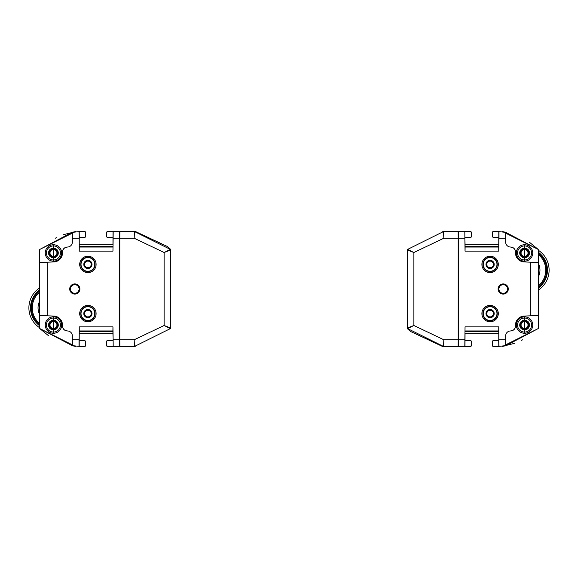 <?xml version="1.0" encoding="UTF-8"?>
<svg xmlns="http://www.w3.org/2000/svg" width="578" height="578" viewBox="0 0 578 578"><rect width="100%" height="100%" fill="white"/><g stroke="black" fill="none" stroke-linecap="round" stroke-linejoin="round"><path stroke-width="0.87" d="M39.55 291.052A21.307 21.307 0 0 0 39.55 324.641M39.55 325.667A22.123 22.123 0 0 1 39.55 290.026M39.55 288.025A23.763 23.763 0 0 0 39.55 327.668M538.45 286.948A21.307 21.307 0 0 0 538.45 253.359M538.45 252.333A22.123 22.123 0 0 1 538.45 287.974M538.45 289.975A23.763 23.763 0 0 0 538.45 250.332M120.405 231.634L119.841 231.381L119.812 238.194L134.103 238.194L164.116 252.499L170.669 250.007L170.669 327.993A0.816 0.816 165.9 0 1 170.423 328.579L164.116 325.501L170.669 327.993M123.887 346.366L134.551 346.366A0.816 0.816 -8.6 0 0 134.674 346.352L134.103 339.806L134.674 346.352L135.433 346.236M106.786 340.89L106.749 340.955A0.816 0.816 0 0 0 106.583 341.446L106.583 345.543A0.816 0.816 0 0 0 107.407 346.366L107.638 346.366M112.956 326.859L112.912 330.956L79.28 330.956L79.237 326.859L112.956 326.859L113.18 346.366L120.007 346.366M112.912 330.956L113.18 346.366L112.963 333.752L79.229 333.759L79.186 346.366L72.329 345.666L72.329 339.806L79.013 339.806L79.013 346.366L79.28 330.956M106.648 341.381L107.436 340.514L106.648 341.381L106.72 345.557L107.508 346.366L113.006 346.366M120.412 231.381L120.932 231.381M120.831 231.634L120.513 231.381L121.026 231.381M120.831 231.381L134.609 231.388L134.103 238.194L134.609 231.641M121.026 231.634L120.513 231.634M170.669 250.007A0.816 0.816 0 0 0 170.423 249.421L164.116 252.499L164.116 325.501L134.103 339.806L119.812 339.806L119.841 346.366L134.551 346.366A0.816 0.816 -8.6 0 0 134.674 346.352L170.423 328.579M119.812 339.806L119.812 238.194M119.841 231.634L134.551 231.634A0.816 0.816 96.6 0 1 134.674 231.648L170.423 249.421M134.609 231.388A0.816 0.816 -85.7 0 1 134.652 231.388A0.816 0.816 -85.7 0 0 134.609 231.388L135.433 231.511L134.674 231.648M112.956 251.141L113.18 231.634L112.956 251.141L79.237 251.141L79.013 231.634L84.684 231.634L85.472 232.443L85.544 236.619L84.756 237.486L79.229 237.703L79.229 244.248L112.963 244.241L113.006 231.634L119.263 231.634L119.227 342.263L119.263 346.366L119.335 342.169L119.812 342.162M119.812 235.838L119.321 235.831L119.4 331.693M63.703 234.603L75.53 231.648L72.329 232.226L39.803 249.421L39.55 250.007L39.803 249.421L75.285 231.684M75.277 346.309L39.803 328.579L39.55 327.993L39.615 262.441L47.75 262.159L47.75 315.841L39.615 315.559M86.635 310.538A3.302 3.302 0 0 0 87.899 316.881A3.302 3.302 0 0 0 91.136 312.936A3.302 3.302 0 0 0 86.635 310.538M86.635 261.372A3.302 3.302 0 0 0 87.899 267.715A3.302 3.302 0 0 0 91.136 263.77A3.302 3.302 0 0 0 86.635 261.372M87.899 317.683A4.097 4.097 0 0 1 84.352 311.535A4.097 4.097 0 0 1 91.447 311.535A4.097 4.097 0 0 1 87.899 317.683M87.899 268.51A4.097 4.097 0 0 1 84.352 262.369A4.097 4.097 0 0 1 91.447 262.369A4.097 4.097 0 0 1 87.899 268.51M58.342 325.06L58.002 326.866L56.904 328.535L55.474 329.532L53.429 329.973L51.615 329.626L49.954 328.535L48.855 326.866L48.509 325.06L48.855 323.246L49.954 321.578L51.384 320.58L53.429 320.14L55.235 320.487L56.904 321.578L58.002 323.246L58.342 325.06M53.436 320.884A4.169 4.169 -90 0 0 49.275 325.06A4.169 4.169 -90 0 0 53.429 329.229A4.169 4.169 -90 0 0 57.598 325.06A4.169 4.169 -90 0 0 53.429 320.884A4.169 4.169 -90 0 0 49.26 325.06A4.169 4.169 -90 0 0 53.436 329.229M58.342 252.94L58.002 254.754L56.904 256.422L55.474 257.42L53.429 257.86L51.615 257.513L49.954 256.422L48.855 254.754L48.509 252.94L48.855 251.134L49.954 249.465L51.384 248.468L53.429 248.027L55.235 248.374L56.904 249.465L58.002 251.134L58.342 252.94M49.246 252.94A4.183 4.183 -90 0 0 53.429 257.123A4.183 4.183 -90 0 0 57.612 252.94A4.183 4.183 -90 0 0 53.429 248.764A4.183 4.183 -90 0 0 49.246 252.94M87.899 306.708A6.878 6.878 0 0 1 93.86 317.019A6.878 6.878 0 0 1 81.946 317.019A6.878 6.878 0 0 1 87.899 306.708M87.899 257.542A6.878 6.878 0 0 1 93.86 267.852A6.878 6.878 0 0 1 81.946 267.852A6.878 6.878 0 0 1 87.899 257.542M60.459 325.06A7.023 7.023 90 0 1 49.925 331.136A7.023 7.023 90 0 1 49.925 318.977A7.023 7.023 90 0 1 60.459 325.06M60.459 252.94A7.023 7.023 90 0 1 49.925 259.023A7.023 7.023 90 0 1 49.925 246.864A7.023 7.023 90 0 1 60.459 252.94M87.899 306.419A7.16 7.16 0 0 1 95.067 313.587A7.16 7.16 0 0 1 87.899 320.747A7.16 7.16 0 0 1 80.739 313.587A7.16 7.16 0 0 1 87.899 306.419M87.899 257.253A7.16 7.16 0 0 1 95.067 264.413A7.16 7.16 0 0 1 87.899 271.581A7.16 7.16 0 0 1 80.739 264.413A7.16 7.16 0 0 1 87.899 257.253M39.795 315.566L39.795 262.434M74.793 293.306A4.306 4.306 0 0 0 78.521 286.847A4.306 4.306 0 0 0 71.058 286.847A4.306 4.306 0 0 0 74.793 293.306M74.793 293.487A4.487 4.487 0 0 0 78.68 286.753A4.487 4.487 0 0 0 70.899 286.753A4.487 4.487 0 0 0 74.793 293.487M47.75 262.159L53.797 261.95A9.017 9.017 0 0 0 62.496 252.94L62.829 250.195M39.55 250.007L39.615 262.441M62.843 327.849L62.496 325.06A9.017 9.017 0 0 0 53.797 316.05L47.75 315.841M79.186 231.634L79.302 237.703L84.756 237.486L85.544 236.619M112.912 247.044L79.28 247.044L79.237 251.141M74.793 294.079A5.079 5.079 0 0 1 70.393 286.457A5.079 5.079 0 0 1 79.193 286.457A5.079 5.079 0 0 1 74.793 294.079M87.899 321.78A8.193 8.193 0 0 1 80.804 309.49A8.193 8.193 0 0 1 95.002 309.49A8.193 8.193 0 0 1 87.899 321.78M87.899 272.614A8.193 8.193 0 0 1 80.804 260.317A8.193 8.193 0 0 1 95.002 260.317A8.193 8.193 0 0 1 87.899 272.614M62.496 326.043A4.92 4.92 0 0 0 67.416 330.956L65.646 330.63M65.603 330.609L64.093 329.662M63.941 329.518L62.923 328.037M67.416 330.956A4.92 4.92 0 0 1 72.329 335.876L72.329 339.806M79.013 339.806L79.237 326.859M79.013 238.194L72.329 238.194L72.329 232.334L79.013 231.634L79.28 247.044M72.329 238.194L72.329 242.124A4.92 4.92 0 0 1 67.416 247.044A4.92 4.92 0 0 0 62.496 251.957M62.843 250.151L63.79 248.634M63.941 248.482L65.422 247.463M65.603 247.391L67.416 247.044M107.436 340.514L112.891 340.298L107.132 340.587M79.186 346.366L84.684 346.366L85.472 345.557L85.544 341.381L84.756 340.514L79.302 340.298M72.329 345.666L39.803 328.579L39.55 327.993M75.667 346.366L72.329 345.774M113.006 231.634L107.508 231.634L106.72 232.443L106.648 236.619L107.436 237.486L112.891 237.703M119.335 235.831L119.263 231.634L120.007 231.634M84.561 346.366L84.785 346.366A0.816 0.816 0 0 0 85.609 345.543L85.609 341.446A0.816 0.816 0 0 0 85.443 340.955M85.407 237.11L85.443 237.045A0.816 0.816 0 0 0 85.609 236.554L85.609 232.457A0.816 0.816 0 0 0 84.785 231.634L84.561 231.634M107.638 231.634L107.407 231.634A0.816 0.816 0 0 0 106.583 232.457L106.583 236.554A0.816 0.816 0 0 0 106.749 237.045M119.4 246.307L119.429 242.001M119.429 335.999L119.321 342.169M55.213 238.281L56.398 237.681M135.433 231.511L167.006 246.322M170.669 251.546L170.423 249.169A0.816 0.816 -0.2 0 1 170.669 249.754L170.669 264.594M167.006 246.069L170.423 249.169M134.175 237.139L134.277 236.091M170.669 327.733L170.669 312.9M53.436 318.03A7.023 7.023 90 0 0 46.406 325.06A7.023 7.023 90 0 0 53.436 332.083M106.648 236.619L107.436 237.486M79.229 244.241L79.229 237.703M85.544 341.381L84.756 340.514M48.523 335.717L39.803 328.579M53.436 248.764A4.183 4.183 -90 0 0 49.26 252.94A4.183 4.183 -90 0 0 53.436 257.123M51.269 255.332L49.983 253.879L49.983 252.008L50.9 250.419L53.443 249.01L55.979 250.419L56.904 252.008L56.904 253.879L55.979 255.469L54.361 256.408L52.526 256.365L50.864 255.49M51.269 327.444L49.983 325.992L49.983 324.121L50.9 322.531L53.443 321.122L55.979 322.531L56.904 324.121L56.904 325.992L55.979 327.582L54.361 328.521L52.526 328.477L50.864 327.603M53.451 249.01L50.951 250.433L50.019 252.015L50.033 253.865L50.951 255.454L53.429 256.878M50.033 253.865L50.033 252.022M53.451 321.122L50.951 322.546L50.019 324.128L50.033 325.978L50.951 327.567L53.429 328.99M50.011 325.992A3.605 3.605 90 0 1 50.011 325.985L49.91 325.06M50.033 325.978L50.019 324.128M52.526 328.477L50.936 327.574L52.547 328.528A3.605 3.605 90 0 1 52.519 328.528M50.936 255.462L52.547 256.415M457.595 346.366L458.159 346.619L458.188 339.806L443.897 339.806L413.884 325.501L407.331 327.993L407.331 250.007A0.816 0.816 -14.1 0 1 407.577 249.421L413.884 252.499L407.331 250.007M454.113 231.634L443.449 231.634A0.816 0.816 171.4 0 0 443.326 231.648L443.897 238.194L443.326 231.648L442.567 231.764M471.215 237.11L471.251 237.045A0.816 0.816 0 0 0 471.417 236.554L471.417 232.457A0.816 0.816 0 0 0 470.593 231.634L470.362 231.634M465.044 251.141L465.088 247.044L498.72 247.044L498.763 251.141L465.044 251.141L464.82 231.634L457.993 231.634M465.088 247.044L464.82 231.634L465.037 244.248L498.771 244.241L498.814 231.634L505.671 232.334L505.671 238.194L498.987 238.194L498.987 231.634L498.72 247.044M471.352 236.619L470.564 237.486L471.352 236.619L471.28 232.443L470.492 231.634L464.994 231.634M457.588 346.619L457.068 346.619M457.169 346.366L457.487 346.619L456.974 346.619M457.169 346.619L443.391 346.612L443.897 339.806L443.391 346.359M456.974 346.366L457.487 346.366M407.331 327.993A0.816 0.816 0 0 0 407.577 328.579L413.884 325.501L413.884 252.499L443.897 238.194L458.188 238.194L458.159 231.634L443.449 231.634A0.816 0.816 171.4 0 0 443.326 231.648L407.577 249.421M458.188 238.194L458.188 339.806M458.159 346.366L443.449 346.366A0.816 0.816 -83.4 0 1 443.326 346.352L407.577 328.579M443.391 346.612A0.816 0.816 94.3 0 1 443.348 346.612A0.816 0.816 94.3 0 0 443.391 346.612L442.567 346.489L443.326 346.352M465.044 326.859L464.82 346.366L465.044 326.859L498.763 326.859L498.987 346.366L493.316 346.366L492.528 345.557L492.456 341.381L493.244 340.514L498.771 340.298L498.771 333.752L465.037 333.759L464.994 346.366L458.737 346.366L458.773 235.737L458.737 231.634L458.665 235.831L458.188 235.838M458.188 342.162L458.679 342.169L458.6 246.307M514.297 343.397L502.47 346.352L505.671 345.774L538.197 328.579L538.45 327.993L538.197 328.579L502.715 346.316M502.723 231.691L538.197 249.421L538.45 250.007L538.385 315.559L530.25 315.841L530.25 262.159L538.385 262.441M491.365 267.462A3.302 3.302 0 0 0 490.101 261.119A3.302 3.302 0 0 0 486.864 265.064A3.302 3.302 0 0 0 491.365 267.462M491.365 316.628A3.302 3.302 0 0 0 490.101 310.285A3.302 3.302 0 0 0 486.864 314.23A3.302 3.302 0 0 0 491.365 316.628M490.101 260.317A4.097 4.097 0 0 1 493.648 266.465A4.097 4.097 0 0 1 486.553 266.465A4.097 4.097 0 0 1 490.101 260.317M490.101 309.49A4.097 4.097 0 0 1 493.648 315.631A4.097 4.097 0 0 1 486.553 315.631A4.097 4.097 0 0 1 490.101 309.49M519.658 252.94L519.998 251.134L521.096 249.465L522.526 248.468L524.571 248.027L526.385 248.374L528.046 249.465L529.145 251.134L529.491 252.94L529.145 254.754L528.046 256.422L526.616 257.42L524.571 257.86L522.765 257.513L521.096 256.422L519.998 254.754L519.658 252.94M524.564 257.116A4.169 4.169 90 0 0 528.726 252.94A4.169 4.169 90 0 0 524.571 248.771A4.169 4.169 90 0 0 520.402 252.94A4.169 4.169 90 0 0 524.571 257.116A4.169 4.169 90 0 0 528.74 252.94A4.169 4.169 90 0 0 524.564 248.771M519.658 325.06L519.998 323.246L521.096 321.578L522.526 320.58L524.571 320.14L526.385 320.487L528.046 321.578L529.145 323.246L529.491 325.06L529.145 326.866L528.046 328.535L526.616 329.532L524.571 329.973L522.765 329.626L521.096 328.535L519.998 326.866L519.658 325.06M528.754 325.06A4.183 4.183 90 0 0 524.571 320.877A4.183 4.183 90 0 0 520.388 325.06A4.183 4.183 90 0 0 524.571 329.236A4.183 4.183 90 0 0 528.754 325.06M490.101 271.292A6.878 6.878 0 0 1 484.14 260.981A6.878 6.878 0 0 1 496.054 260.981A6.878 6.878 0 0 1 490.101 271.292M490.101 320.458A6.878 6.878 0 0 1 484.14 310.148A6.878 6.878 0 0 1 496.054 310.148A6.878 6.878 0 0 1 490.101 320.458M517.541 252.94A7.023 7.023 -90 0 1 528.075 246.864A7.023 7.023 -90 0 1 528.075 259.023A7.023 7.023 -90 0 1 517.541 252.94M517.541 325.06A7.023 7.023 -90 0 1 528.075 318.977A7.023 7.023 -90 0 1 528.075 331.136A7.023 7.023 -90 0 1 517.541 325.06M490.101 271.581A7.16 7.16 0 0 1 482.933 264.413A7.16 7.16 0 0 1 490.101 257.253A7.16 7.16 0 0 1 497.261 264.413A7.16 7.16 0 0 1 490.101 271.581M490.101 320.747A7.16 7.16 0 0 1 482.933 313.587A7.16 7.16 0 0 1 490.101 306.419A7.16 7.16 0 0 1 497.261 313.587A7.16 7.16 0 0 1 490.101 320.747M538.205 262.434L538.205 315.566M503.207 284.694A4.306 4.306 0 0 0 499.479 291.153A4.306 4.306 0 0 0 506.942 291.153A4.306 4.306 0 0 0 503.207 284.694M503.207 284.513A4.487 4.487 0 0 0 499.32 291.247A4.487 4.487 0 0 0 507.101 291.247A4.487 4.487 0 0 0 503.207 284.513M530.25 315.841L524.203 316.05A9.017 9.017 0 0 0 515.504 325.06L515.171 327.805M538.45 327.993L538.385 315.559M515.157 250.151L515.504 252.94A9.017 9.017 0 0 0 524.203 261.95L530.25 262.159M498.814 346.366L498.698 340.298L493.244 340.514L492.456 341.381M465.088 330.956L498.72 330.956L498.763 326.859M503.207 283.921A5.079 5.079 0 0 1 507.607 291.543A5.079 5.079 0 0 1 498.807 291.543A5.079 5.079 0 0 1 503.207 283.921M490.101 256.22A8.193 8.193 0 0 1 497.196 268.51A8.193 8.193 0 0 1 482.998 268.51A8.193 8.193 0 0 1 490.101 256.22M490.101 305.386A8.193 8.193 0 0 1 497.196 317.683A8.193 8.193 0 0 1 482.998 317.683A8.193 8.193 0 0 1 490.101 305.386M515.504 251.957A4.92 4.92 0 0 0 510.584 247.044L512.354 247.37M512.397 247.391L513.907 248.338M514.059 248.482L515.077 249.963M510.584 247.044A4.92 4.92 0 0 1 505.671 242.124L505.671 238.194M498.987 238.194L498.763 251.141M498.987 339.806L505.671 339.806L505.671 345.666L498.987 346.366L498.72 330.956M505.671 339.806L505.671 335.876A4.92 4.92 0 0 1 510.584 330.956A4.92 4.92 0 0 0 515.504 326.043M515.157 327.849L514.21 329.366M514.059 329.518L512.578 330.537M512.397 330.609L510.584 330.956M470.564 237.486L465.109 237.703L470.868 237.414M498.814 231.634L493.316 231.634L492.528 232.443L492.456 236.619L493.244 237.486L498.698 237.703M505.671 232.334L538.197 249.421L538.45 250.007M502.333 231.634L505.671 232.226M464.994 346.366L470.492 346.366L471.28 345.557L471.352 341.381L470.564 340.514L465.109 340.298M458.665 342.169L458.737 346.366L457.993 346.366M493.439 231.634L493.215 231.634A0.816 0.816 0 0 0 492.391 232.457L492.391 236.554A0.816 0.816 0 0 0 492.557 237.045M492.593 340.89L492.557 340.955A0.816 0.816 0 0 0 492.391 341.446L492.391 345.543A0.816 0.816 0 0 0 493.215 346.366L493.439 346.366M470.362 346.366L470.593 346.366A0.816 0.816 0 0 0 471.417 345.543L471.417 341.446A0.816 0.816 0 0 0 471.251 340.955M458.6 331.693L458.571 335.999M458.571 242.001L458.679 235.831M522.787 339.719L521.602 340.319M442.567 346.489L410.994 331.678M407.331 313.406L407.577 328.831A0.816 0.816 179.8 0 1 407.331 328.246M410.994 331.931L407.577 328.831M443.825 340.861L443.723 341.909M407.331 250.267L407.331 265.1M471.352 341.381L470.564 340.514M498.771 333.759L498.771 340.298M492.456 236.619L493.244 237.486M529.477 242.283L538.197 249.421M524.564 329.236A4.183 4.183 90 0 0 528.74 325.06A4.183 4.183 90 0 0 524.564 320.877M526.731 322.669L528.017 324.121L528.017 325.992L527.1 327.582L524.557 328.99L522.021 327.582L521.096 325.992L521.096 324.121L522.021 322.531L523.639 321.592L525.474 321.635L527.136 322.51M526.731 250.556L528.017 252.008L528.017 253.879L527.1 255.469L524.557 256.878L522.021 255.469L521.096 253.879L521.096 252.008L522.021 250.419L523.639 249.479L525.474 249.523L527.136 250.397M524.549 328.99L527.049 327.567L527.981 325.985L527.967 324.135L527.049 322.546L524.571 321.122M527.967 324.135L527.967 325.978M524.549 256.878L527.049 255.454L527.981 253.872L527.967 252.022L527.049 250.433L524.571 249.01M527.989 252.008A3.605 3.605 -90 0 1 527.989 252.015L528.09 252.94M527.967 252.022L527.981 253.872M525.474 249.523L527.064 250.426L525.453 249.472A3.605 3.605 -90 0 1 525.481 249.472M527.064 322.538L525.453 321.585M39.55 301.391A14.616 14.616 0 0 0 39.55 314.302M39.55 292.237A20.382 20.382 0 0 0 39.55 323.456M538.45 276.609A14.616 14.616 0 0 0 538.45 263.698M538.45 285.763A20.382 20.382 0 0 0 538.45 254.544M61.644 325.06A8.193 8.193 90 0 1 53.451 333.253A8.193 8.193 90 0 1 45.25 325.06A8.193 8.193 90 0 1 53.451 316.86A8.193 8.193 90 0 1 61.644 325.06M61.644 252.94A8.193 8.193 90 0 1 53.451 261.14A8.193 8.193 90 0 1 45.25 252.94A8.193 8.193 90 0 1 53.451 244.747A8.193 8.193 90 0 1 61.644 252.94M61.673 325.06A8.193 8.193 90 0 1 53.465 333.253L53.479 316.86A8.193 8.193 90 0 1 61.673 325.06M61.673 252.94A8.193 8.193 90 0 1 53.465 261.14L53.479 244.747A8.193 8.193 90 0 1 61.673 252.94M112.927 331.721L79.265 331.721M79.265 246.279L112.927 246.279M113.18 339.806L119.263 339.806M119.263 238.194L113.18 238.194M516.356 252.94A8.193 8.193 -90 0 1 524.549 244.747A8.193 8.193 -90 0 1 532.75 252.94A8.193 8.193 -90 0 1 524.549 261.14A8.193 8.193 -90 0 1 516.356 252.94M516.356 325.06A8.193 8.193 -90 0 1 524.549 316.86A8.193 8.193 -90 0 1 532.75 325.06A8.193 8.193 -90 0 1 524.549 333.253A8.193 8.193 -90 0 1 516.356 325.06M516.327 252.94A8.193 8.193 -90 0 1 524.535 244.747L524.521 261.14A8.193 8.193 -90 0 1 516.327 252.94M516.327 325.06A8.193 8.193 -90 0 1 524.535 316.86L524.521 333.253A8.193 8.193 -90 0 1 516.327 325.06M465.073 246.279L498.735 246.279M498.735 331.721L465.073 331.721M464.82 238.194L458.737 238.194M458.737 339.806L464.82 339.806M53.451 316.86L53.451 333.253M53.451 244.747L53.451 261.14M524.549 261.14L524.549 244.747M524.549 333.253L524.549 316.86"/></g></svg>

